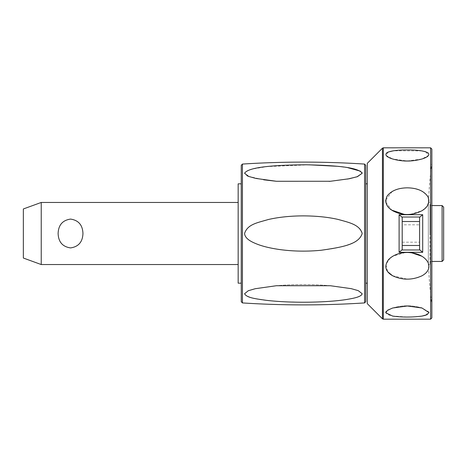 <?xml version="1.0" encoding="UTF-8"?>
<svg xmlns="http://www.w3.org/2000/svg" width="467" height="467" viewBox="0 0 467 467"><rect width="100%" height="100%" fill="white"/><g stroke="black" fill="none" stroke-linecap="round" stroke-linejoin="round"><path stroke-width="0.35" stroke-dasharray="2.33 1.75" d="M41.23 264.544L41.23 202.456M58.118 233.5C58.422 241.947 62.56 246.751 70.535 247.913C78.503 246.751 82.641 241.947 82.951 233.5C82.641 225.053 78.503 220.249 70.535 219.087C62.56 220.249 58.422 225.053 58.118 233.5M238.158 233.5L238.158 264.544L238.158 233.5M23.35 258.035L23.35 208.965M238.158 283.165L238.158 183.835M241.258 183.835L241.258 283.165L241.258 183.835M241.258 301.688L241.258 165.312M362.199 233.5C361.359 226.594 351.388 223.541 346.205 221.638C338.277 219.046 328.389 217.283 316.544 216.349C300.655 215.275 285.816 216.069 272.027 218.731C264.882 220.138 258.911 221.93 254.118 224.102C249.372 225.596 246.185 228.731 244.562 233.5C245.216 239.904 254.2 242.992 259.115 244.883C266.266 247.382 275.267 249.191 286.119 250.306C302.044 251.777 317.338 251.264 331.996 248.777C339.789 247.411 346.333 245.601 351.639 243.342C356.806 241.865 360.326 238.584 362.199 233.5M309.055 164.81L267.159 166.579L252.577 168.996L247.341 170.688L244.562 173.257L246.798 175.604M248.321 176.292L263.616 179.801M276.417 181.278L329.077 181.377L276.417 181.278L330.362 181.272L347.524 179.077M362.03 172.597L360.361 171.144M347.95 167.723L336.643 166.258M365.737 165.312L365.737 301.688M244.562 293.743C249.477 300.643 278.32 302.114 309.387 302.184C336.538 301.349 358.685 299.656 362.199 293.755L358.545 290.76L351.698 288.764L330.362 285.728L276.417 285.722L255.624 288.629L248.567 290.614L244.562 293.743M365.737 183.835L365.737 283.165L365.737 183.835M367.29 183.835L367.29 283.165L367.29 183.835M367.29 303.655L367.29 163.345M388.223 152.026L386.081 155.423L392.671 158.99C402.443 161.938 412.221 161.938 421.993 158.99A49.665 49.665 0 0 1 392.671 158.99L407.329 161.01L421.993 158.99L428.683 155.278L425.589 151.728M431.852 149.066L431.852 317.934M402.21 249.576L402.21 217.424M419.594 217.424L419.594 249.576M402.21 224.808L402.21 242.192L402.21 224.808L419.594 224.808L419.594 242.192L419.594 224.808M402.21 242.192L419.594 242.192M411.515 316.988L421.993 316.089M425.571 315.278L428.759 311.851L421.981 308.004C412.221 305.062 402.443 305.062 392.671 308.01L386.302 311.296M420.89 307.689L406.383 305.996L392.671 308.01A49.665 49.665 0 0 1 421.934 307.992M385.952 311.769L386.816 314.279L391.579 315.89L407.329 317.046M392.531 275.717L407.329 279.167C417.212 278.997 424.089 276.015 427.97 270.212C430.078 264.614 428.081 259.973 421.993 256.284M411.526 252.746L406.804 252.466M405.134 252.542L392.671 256.284M390.243 258L385.894 264.45L387.674 271.73M410.236 214.4L421.993 210.716M422.256 210.559L426.861 206.478L428.975 201.09L427.252 195.626L422.635 191.575M421.993 191.213C411.935 186.73 402.157 186.73 392.671 191.213M392.187 191.482L385.707 200.104M385.835 202.264L391.755 210.132M404.311 214.394L406.891 214.534M421.993 150.911L393.383 150.8M431.852 162.183L431.852 233.5L431.852 162.183A587.305 587.305 0 0 0 428.327 202.456L428.327 264.544L428.327 202.456L429.99 202.456L429.99 264.544L429.99 202.456M431.852 233.5L431.852 304.817L431.852 233.5M429.99 233.5L429.99 205.562L429.99 233.5M442.097 205.562L442.097 261.438M443.65 207.114L443.65 259.885M242.42 164.075L242.42 302.925M364.575 302.925L364.575 164.075M382.444 318.809L382.444 148.191M383.325 147.823L383.325 319.177M430.615 319.177L430.615 147.823M330.362 285.728C312.376 284.164 294.397 284.158 276.417 285.722C294.397 284.158 312.376 284.164 330.356 285.728M429.99 264.544L428.327 264.544A587.305 587.305 0 0 0 431.852 304.817M429.99 205.562L431.852 205.562M429.99 261.438L431.852 261.438"/><path stroke-width="0.7" d="M41.23 264.544L23.35 258.035L23.35 208.965L41.23 202.456L41.23 264.544L238.158 264.544M82.951 233.5C82.641 241.947 78.503 246.751 70.535 247.913C62.56 246.751 58.422 241.947 58.118 233.5C58.422 225.053 62.56 220.249 70.535 219.087C78.503 220.249 82.641 225.053 82.951 233.5M241.258 183.835L238.158 183.835L238.158 283.165L241.258 283.165M241.258 165.312L241.258 301.688L242.42 302.925L242.42 164.075L241.258 165.312M244.562 233.5C247.551 224.148 257.515 222.771 268.239 219.537C278.565 217.167 290.188 215.941 303.101 215.871C316.463 215.935 328.178 217.137 338.242 219.472C349.31 222.59 359.473 224.528 362.199 233.5C358.767 244.498 342.054 247.212 321.232 250.248C307.134 251.62 293.323 251.392 279.803 249.565C271.187 248.339 263.978 246.669 258.181 244.55C253.47 242.694 245.064 239.524 244.562 233.5M246.798 175.604L248.321 176.292M263.616 179.801L276.417 181.278L255.922 178.435L248.765 176.462L244.562 173.257C248.66 166.807 275.425 165.038 306.311 164.781C333.87 165.476 357.821 166.871 362.199 173.245L362.03 172.597M347.524 179.077L357.103 176.771L362.199 173.245L357.512 176.625L349.374 178.727L330.362 181.272L276.417 181.278M360.361 171.144L347.95 167.723M336.643 166.258L309.055 164.81M365.737 233.5L365.737 165.312L364.575 164.075L364.575 302.925L365.737 301.688L365.737 233.5M244.562 293.743L248.31 290.713L255.233 288.711L276.417 285.722L330.356 285.734L351.248 288.664L358.242 290.643L362.199 293.755C361.207 297.152 352.445 298.471 346.024 299.586C336.736 300.993 325.108 301.851 311.139 302.155C294.251 302.429 279.324 301.822 266.371 300.328C255.945 298.816 246.769 297.893 244.562 293.743M365.737 183.835L367.29 183.835M367.29 283.165L365.737 283.165M382.444 148.191L367.29 163.345L367.29 303.655L382.444 318.809L382.444 148.191L383.325 147.823L430.615 147.823L430.615 319.177L383.325 319.177L383.325 147.823M407.329 187.833C417.212 188.003 424.089 190.985 427.97 196.788C430.078 202.386 428.081 207.027 421.993 210.716C411.935 215.766 402.157 215.766 392.671 210.716C386.291 206.928 384.434 202.053 387.102 196.087C391.241 190.723 397.983 187.973 407.329 187.833M407.329 149.954C417.212 149.872 424.089 150.823 427.97 152.802C430.078 154.974 428.081 157.04 421.993 158.99C411.935 161.652 402.157 161.652 392.671 158.99C386.291 156.976 384.434 154.828 387.102 152.546C391.241 150.748 397.983 149.884 407.329 149.954M407.329 305.99L421.993 308.01L428.98 312.575L426.996 314.74L421.993 316.089C411.935 317.379 402.157 317.379 392.671 316.089L385.684 312.715L387.686 310.17L392.671 308.01L407.329 305.99M407.329 252.466C417.317 252.816 424.211 256.114 428.006 262.349C430.165 267.895 428.163 272.372 421.993 275.787C412.186 280.258 402.414 280.258 392.671 275.787C385.263 271.49 383.892 266.091 388.562 259.599C393.296 254.935 399.554 252.554 407.329 252.466M430.615 319.177L431.852 317.934L431.852 149.066L430.615 147.823M401.877 249.979L399.104 252.297L422.699 252.297L419.926 249.979L401.877 249.979L402.21 249.576L402.21 217.424L401.877 217.021L419.926 217.021L422.699 214.703L399.104 214.703L401.877 217.021M419.926 217.021L419.594 217.424L419.594 249.576L419.926 249.979M407.329 317.046L411.515 316.988M421.993 316.089L425.571 315.278M421.934 307.992A49.665 49.665 0 0 1 421.993 308.01L420.971 307.712M386.302 311.296L385.952 311.769M421.993 256.284L411.526 252.746M406.804 252.466L405.134 252.542M392.671 256.284L390.243 258M387.674 271.73L392.531 275.717M406.891 214.534L410.236 214.4M422.635 191.575L421.993 191.213M392.671 191.213L392.187 191.482M385.707 200.104L385.835 202.264M391.755 210.132L404.311 214.394M425.589 151.728L421.993 150.911M393.383 150.8L388.223 152.026M442.097 205.562L443.65 207.114L443.65 259.885L442.097 261.438L442.097 205.562L431.852 205.562M399.104 214.703L399.104 252.297M422.699 252.297L422.699 214.703M419.594 245.496L402.21 245.496M419.594 221.504L402.21 221.504M364.575 164.075C323.859 161.448 283.142 161.448 242.42 164.075M330.362 181.266L329.077 181.377L330.362 181.272M242.42 302.925C283.142 305.552 323.859 305.552 364.575 302.925M383.325 319.177L382.444 318.809M431.852 261.438L442.097 261.438M238.158 202.456L41.23 202.456"/></g></svg>
